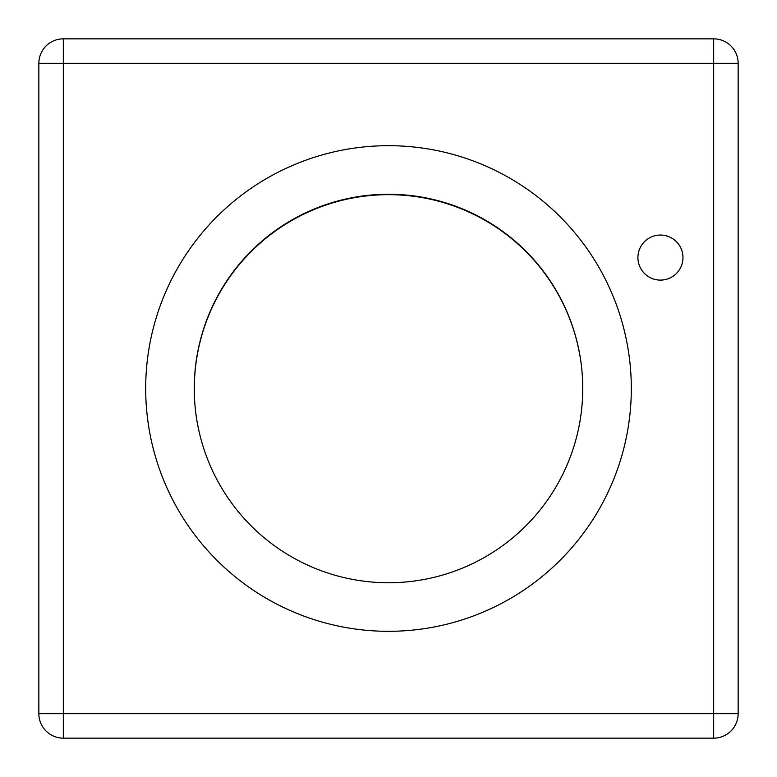 <?xml version="1.0" encoding="UTF-8"?>
<svg xmlns="http://www.w3.org/2000/svg" width="777" height="777" viewBox="0 0 777 777"><rect width="100%" height="100%" fill="white"/><g stroke="black" fill="none" stroke-linecap="round" stroke-linejoin="round"><path stroke-width="1.17" d="M38.85 128.399L38.85 63.325A24.475 24.475 0 0 1 63.325 38.85L128.399 38.85M162.976 38.85L614.024 38.85M648.601 38.85L713.674 38.85A24.475 24.475 0 0 1 738.15 63.325L738.15 713.674A24.475 24.475 0 0 1 713.674 738.15L648.601 738.15M128.399 738.15L63.325 738.15A24.475 24.475 0 0 1 38.85 713.674L38.85 648.601M38.85 614.024L38.85 162.976M614.024 738.15L162.976 738.15M713.674 738.15L713.674 63.325L63.325 63.325L63.325 713.674L738.15 713.674A24.475 24.475 0 0 1 713.674 738.15L63.325 738.15A24.475 24.475 0 0 1 38.85 713.674L38.85 63.325A24.475 24.475 0 0 1 63.325 38.85L362.082 38.85M38.85 362.082L38.85 414.918M377.651 738.15L399.349 738.15M682.983 257.575A22.533 22.533 0 0 1 660.45 280.108A22.533 22.533 0 0 1 637.917 257.575A22.533 22.533 0 0 1 660.45 235.042A22.533 22.533 0 0 1 682.983 257.575A22.533 22.533 0 0 0 660.45 235.042A22.533 22.533 0 0 0 637.917 257.575A22.533 22.533 0 0 0 660.45 280.108A22.533 22.533 0 0 0 682.983 257.575M399.349 38.85L713.674 38.85A24.475 24.475 0 0 1 738.15 63.325L713.674 63.325L713.674 38.85M388.5 194.25A194.25 194.25 0 0 0 194.25 388.5A194.25 194.25 0 0 0 388.5 582.75A194.25 194.25 0 0 0 582.75 388.5A194.25 194.25 0 0 0 388.5 194.25M388.5 145.688A242.812 242.812 0 0 1 631.312 388.5A242.812 242.812 0 0 1 388.5 631.312A242.812 242.812 0 0 1 145.688 388.5A242.812 242.812 0 0 1 388.5 145.688M195.192 407.653A194.25 194.25 0 0 1 388.539 194.668A194.25 194.25 0 0 1 581.847 369.765M38.85 63.325L63.325 63.325L63.325 38.85M63.325 738.15L63.325 713.674L38.85 713.674"/></g></svg>
